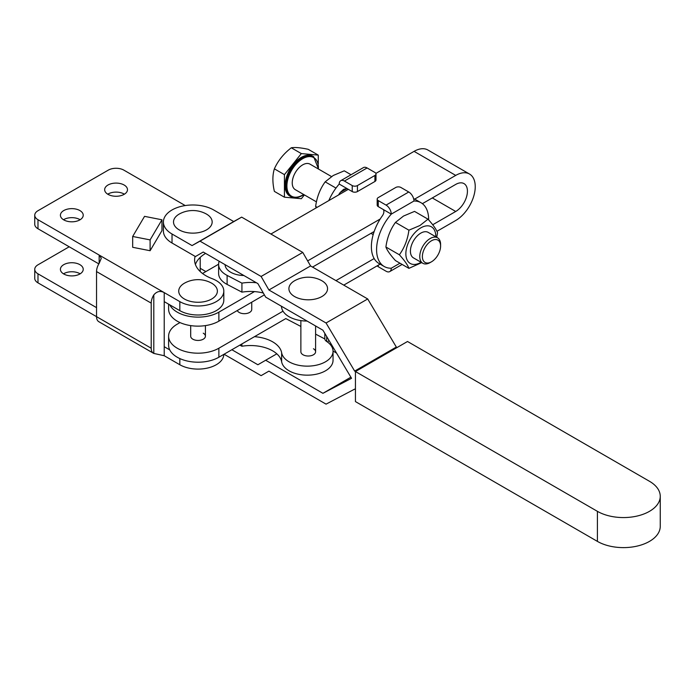 <?xml version="1.0" encoding="UTF-8"?>
<svg xmlns="http://www.w3.org/2000/svg" width="695" height="695" viewBox="0 0 695 695"><rect width="100%" height="100%" fill="white"/><g stroke="black" fill="none" stroke-linecap="round" stroke-linejoin="round"><path stroke-width="1.04" d="M79.89 273.978A11.407 6.585 0 0 0 83.226 269.321A11.407 6.585 0 0 0 76.189 263.231A11.407 6.585 0 0 0 63.749 264.665A11.407 6.585 0 0 0 60.413 269.321A11.407 6.585 0 0 0 67.45 275.411A11.407 6.585 0 0 0 79.89 273.978M80.142 273.83A11.407 6.585 0 0 0 63.749 273.682A11.407 6.585 0 0 0 63.497 273.83M79.89 219.881A11.407 6.585 0 0 0 83.226 215.224A11.407 6.585 0 0 0 76.189 209.134A11.407 6.585 0 0 0 63.749 210.568A11.407 6.585 0 0 0 60.413 215.224A11.407 6.585 0 0 0 67.45 221.314A11.407 6.585 0 0 0 79.89 219.881M63.497 219.733A11.407 6.585 180 0 1 63.749 219.585A11.407 6.585 180 0 1 80.142 219.733M124.136 194.339A11.407 6.585 0 0 0 127.48 189.683A11.407 6.585 0 0 0 120.435 183.593A11.407 6.585 0 0 0 107.994 185.018A11.407 6.585 0 0 0 104.658 189.683A11.407 6.585 0 0 0 111.695 195.764A11.407 6.585 0 0 0 124.136 194.339M107.742 194.192A11.407 6.585 180 0 1 107.994 194.035A11.407 6.585 180 0 1 124.388 194.192M211.714 283.221A19.321 11.155 0 0 0 210.993 282.822A28.017 28.017 0 0 0 185.105 282.83A19.321 11.155 0 0 0 184.384 298.998A19.321 11.155 0 0 0 211.714 298.998A19.321 11.155 0 0 0 211.714 283.221M169.754 349.906L164.22 346.709L164.22 292.612L179.831 301.63A25.767 14.873 0 0 0 207.909 304.853A25.767 14.873 0 0 0 223.816 291.109A25.767 14.873 0 0 0 212.131 278.652A38.651 22.309 180 0 1 194.609 259.965A38.651 22.309 180 0 1 195.113 256.359M195.399 264.474A38.651 22.309 180 0 1 205.59 253.397M185.226 205.564L123.875 170.145A11.042 6.377 0 0 0 108.255 170.145L37.982 210.715A11.042 6.377 0 0 0 34.75 215.224A11.042 6.377 0 0 0 37.982 219.733L164.22 292.612C160.328 290.527 156.862 291.292 153.803 294.906A11.042 6.377 120 0 0 151.206 303.133L151.206 348.212A11.042 6.377 120 0 0 153.491 353.269A11.042 6.377 120 0 0 153.803 353.425L164.22 355.727L179.831 364.745A25.767 14.873 0 0 0 207.788 367.994A25.767 14.873 0 0 0 223.816 354.372M69.213 246.777L37.982 264.812A11.042 6.377 0 0 0 34.75 269.321L34.75 278.339A11.042 6.377 0 0 0 37.982 282.848L96.544 316.659L96.544 271.571A11.042 6.377 -60 0 1 99.15 263.353L101.305 258.227L99.15 255.048L99.15 263.353M205.859 271.571L200.212 268.313M96.544 307.642L37.982 273.83A11.042 6.377 0 0 1 34.75 269.321M150.103 250.721L161.961 230.601L161.961 219.785L144.543 216.353L132.675 236.474L132.675 247.298L150.103 250.721L150.103 239.897L161.961 219.785M99.15 321.872A11.042 6.377 -60 0 1 98.829 321.707A11.042 6.377 -60 0 1 96.544 316.659L151.206 348.212M164.22 301.63L179.831 310.648A25.767 14.873 0 0 0 207.909 313.871A25.767 14.873 0 0 0 223.816 300.127L223.816 291.109M34.75 215.224L34.75 224.242A11.042 6.377 180 0 0 37.982 228.751L98.829 263.883M132.675 236.474L150.103 239.897M190.691 325.599L190.691 336.189A7.358 4.248 0 0 0 192.845 339.195A7.358 4.248 0 0 0 200.872 340.116A7.358 4.248 0 0 0 205.416 336.189A7.358 4.248 0 0 0 203.253 333.183M237.273 310.543A7.358 4.248 0 0 0 239.176 312.446A7.358 4.248 0 0 0 247.194 313.367A7.358 4.248 0 0 0 251.738 309.44L251.738 302.186M432.716 224.754L455.72 211.471A16.567 9.565 120 0 0 467.431 191.186A16.567 9.565 120 0 0 463.999 183.602A16.567 9.565 120 0 0 455.72 184.418L422.395 203.661M414.62 199.135L455.72 175.401A27.609 15.942 -60 0 1 469.525 174.037A27.609 15.942 -60 0 1 475.241 186.677A27.609 15.942 -60 0 1 455.72 220.489L436.929 231.331M254.466 291.596L218.873 312.151A29.451 17.001 180 0 1 169.754 304.827M307.65 260.894L380.191 219.012M202.523 273.5L218.612 264.213M270.911 234.024L348.325 189.327M375.873 173.42L414.081 151.362A27.609 15.942 -60 0 1 427.877 149.998L469.525 174.037M300.874 326.45L285.801 318.588L218.873 357.23A29.451 17.001 180 0 1 186.781 360.913A29.451 17.001 180 0 1 168.607 345.207L168.607 336.189A29.451 17.001 180 0 1 177.234 324.165L179.996 322.576M380.122 264.135L343.756 285.124M283.013 311.186L218.873 348.212A29.451 17.001 180 0 1 186.781 351.896A29.451 17.001 180 0 1 168.607 336.189M335.954 280.615L374.162 258.557M168.607 304.158L168.607 309.145A29.451 17.001 0 0 0 186.781 324.852A29.451 17.001 0 0 0 218.873 321.16L264.387 294.889M374.162 231.505L312.533 267.089M431.482 240.765A12.884 7.437 120 0 0 422.378 256.542A12.884 7.437 120 0 0 431.482 261.807L430.179 262.554A14.725 8.496 -60 0 1 422.821 263.283A14.725 8.496 -60 0 1 420.562 251.486A14.725 8.496 -60 0 1 430.179 238.515A14.725 8.496 -60 0 1 437.546 237.786A14.725 8.496 -60 0 1 440.595 244.527L440.595 246.021A12.884 7.437 120 0 0 431.482 240.765M437.546 237.786L428.19 232.382A14.725 8.496 120 0 0 420.831 233.112A14.725 8.496 120 0 0 411.214 246.091A14.725 8.496 120 0 0 413.473 257.888L422.821 263.283M331.498 176.556L310.013 164.15A14.725 8.496 120 0 0 302.646 164.88A14.725 8.496 120 0 0 293.029 177.859A14.725 8.496 120 0 0 295.288 189.657L316.434 201.863M291.292 147.792C294.941 147.149 300.579 147.653 308.215 149.303L318.267 155.107L301.343 153.595L284.429 174.636L284.429 197.198L274.377 191.394C272.397 182.707 272.397 175.183 274.377 168.842C278.017 160.693 283.656 153.682 291.292 147.792L301.343 153.595M301.343 157.365A23.005 13.283 120 0 0 286.323 177.642A23.005 13.283 120 0 0 289.841 196.077L290.623 196.529A23.005 13.283 -60 0 1 287.096 178.094A23.005 13.283 -60 0 1 302.125 157.817A23.005 13.283 -60 0 1 313.627 156.679L312.846 156.227A23.005 13.283 120 0 0 301.343 157.365M316.242 207.848L315.634 206.432C316.868 197.137 320.048 188.944 325.173 181.847L333.244 175.479L344.26 170.822L351.044 174.74M408.912 268.357L395.446 260.582C390.338 254.952 387.158 250.426 385.907 247.012C387.141 237.707 390.321 229.515 395.446 222.417L403.517 216.049L414.533 211.393L427.998 219.168L419.928 225.528L408.912 230.184C407.678 239.488 404.499 247.681 399.373 254.778C404.481 260.416 407.661 264.943 408.912 268.357L421.674 262.623M435.8 236.778A21.163 12.223 120 0 0 420.831 227.856A21.163 12.223 120 0 0 405.863 253.779A21.163 12.223 120 0 0 420.831 262.415A21.163 12.223 120 0 0 421.074 262.276M436.738 237.316L437.537 232.747C436.304 229.35 433.124 224.824 427.998 219.168M385.907 247.012L399.373 254.778M395.446 222.417L408.912 230.184M408.756 192.002L400.945 187.494A3.684 2.128 0 0 0 395.742 187.494L378.254 197.589A3.684 2.128 0 0 0 377.177 199.091A3.684 2.128 0 0 0 378.254 200.594L386.064 205.103L408.756 192.002A7.358 4.248 60 0 1 413.959 201.02A36.809 21.25 -60 0 1 421.014 202.74A36.809 21.25 -60 0 1 428.641 219.889M378.254 200.594L378.254 206.606A3.684 2.128 180 0 1 377.177 205.103L377.177 199.091M378.254 265.212L378.254 266.715A3.684 2.128 180 0 1 377.298 265.759M378.254 206.606L383.458 209.612C384.361 211.697 383.805 214.025 381.79 216.588A36.809 21.25 -60 0 0 379.001 263.492L384.213 266.498A36.809 21.25 -60 0 1 391.268 214.121A7.358 4.248 -120 0 0 386.064 205.103M378.254 266.715L386.064 271.224A7.358 4.248 -120 0 0 389.747 271.589A7.358 4.248 -120 0 0 391.268 268.218A36.809 21.25 -60 0 1 384.213 266.498M383.458 209.612L391.268 214.121L413.959 201.02M413.638 198.744A36.809 21.25 -60 0 1 415.81 199.734L421.014 202.74M352.226 191.577L352.226 185.565A3.684 2.128 0 0 0 357.43 185.565L374.918 175.47A3.684 2.128 0 0 0 375.995 173.967L375.995 179.979A3.684 2.128 180 0 1 374.918 181.482L357.43 191.577A3.684 2.128 180 0 1 352.226 191.577L339.212 184.062A36.809 21.25 120 0 0 328.822 200.586M375.995 173.967A3.684 2.128 0 0 0 374.918 172.464L367.108 167.955L344.416 181.056A7.358 4.248 -120 0 0 340.741 180.691A7.358 4.248 -120 0 0 339.212 184.062M340.15 192.541L343.73 189.231L347.022 188.571L340.15 192.541A36.809 21.25 120 0 0 338.552 194.965M340.741 180.691L363.424 167.599A7.358 4.248 60 0 1 367.108 167.955M352.226 185.565L344.416 181.056M325.173 181.847L335.98 188.084M315.634 206.432L317.163 207.319M284.429 174.636L274.377 168.842M318.267 163.846L318.267 155.107M284.429 197.198L301.343 198.709L304.401 194.913M430.179 262.554L431.482 261.807A12.884 7.437 120 0 0 440.595 246.021M313.445 348.76A7.358 4.248 180 0 1 315.599 351.766A7.358 4.248 180 0 1 311.056 355.692A7.358 4.248 180 0 1 303.029 354.771A7.358 4.248 180 0 1 300.874 351.766L300.874 320.595M307.094 321.064A25.767 14.873 180 0 1 281.649 307.694A31.284 18.061 0 0 0 281.249 306.13M241.93 343.921L241.93 346.24A31.284 18.061 180 0 1 271.493 350.211A31.284 18.061 180 0 1 281.649 361.791A25.767 14.873 0 0 0 308.58 375.144A25.767 14.873 0 0 0 333.044 360.288L333.044 351.27A25.767 14.873 0 0 0 326.624 341.445A7.358 4.248 180 0 1 324.808 338.934L324.808 333.383M254.466 336.675A31.284 18.061 180 0 1 271.493 341.193A31.284 18.061 180 0 1 281.649 352.773A25.767 14.873 0 0 0 308.58 366.126A25.767 14.873 0 0 0 333.044 351.27M327.719 342.209A11.042 6.046 117.5 0 0 328.839 340.159M315.599 334.13L324.808 338.934M263.309 293.029A31.284 18.061 0 0 0 241.93 292.143L227.109 284.42A25.767 14.873 180 0 1 218.612 273.378L218.612 264.361A25.767 14.873 0 0 0 227.109 275.402L241.93 283.134A31.284 18.061 180 0 1 256.403 282.761M225.058 264.647A19.321 11.155 0 0 0 243.867 275.515M219.186 261.251A25.767 14.873 0 0 0 218.612 264.361M241.93 283.134L241.93 292.143M239.81 345.137L241.93 346.24M179.18 214.095A19.321 11.155 180 0 1 179.901 213.704A28.017 28.017 0 0 1 205.79 213.704A19.321 11.155 180 0 1 206.511 229.871A19.321 11.155 180 0 1 179.18 229.871A19.321 11.155 180 0 1 179.18 214.095M321.898 296.539A19.321 11.155 0 0 0 321.177 280.372A28.017 28.017 0 0 0 295.288 280.372A19.321 11.155 0 0 0 294.567 280.763A19.321 11.155 0 0 0 294.567 296.539A19.321 11.155 0 0 0 321.898 296.539M163.403 221.983A29.451 17.001 180 0 1 181.586 206.276A29.451 17.001 180 0 1 213.678 209.968L233.711 221.54L192.055 245.578L172.021 234.007A29.451 17.001 180 0 1 163.403 221.983L163.403 231.001A29.451 17.001 0 0 0 172.021 243.015L195.434 256.551L203.235 252.042L195.434 256.551M233.711 221.54L241.66 217.127L302.768 252.424L310.569 265.95L367.707 298.963L326.051 322.993L354.667 371.087L597.405 511.338A36.809 21.25 0 0 0 637.524 515.951A36.809 21.25 0 0 0 660.25 496.317A36.809 21.25 0 0 0 649.478 481.288L407.513 341.497L355.44 371.538L355.44 401.588L597.405 541.388L597.405 511.338M367.707 298.963L396.324 347.057L354.667 371.087M310.569 265.95L268.913 289.989L326.051 322.993M302.768 252.424L261.112 276.462L268.913 289.989M241.66 217.127L200.004 241.156L261.112 276.462M192.055 245.578L200.004 241.156M350.879 377.185L322.923 393.318L351.54 378.297L322.923 330.203L265.681 297.139L257.88 283.612L203.235 252.042M276.818 353.825L265.681 360.245L322.923 393.318M333.044 351.062L336.536 353.077M231.869 349.724L257.88 364.753L265.681 360.245M355.44 389.565L354.667 389.122L326.051 404.142L268.913 371.13L261.112 375.639L224.059 354.233M268.913 371.13L261.112 375.639M396.324 347.057L397.097 347.5M660.25 496.317L660.25 526.367A36.809 21.25 180 0 1 637.524 546.001A36.809 21.25 180 0 1 597.405 541.388M37.982 282.848L37.982 273.83M151.206 303.133L96.544 271.571M37.982 228.751L37.982 219.733M179.831 364.745L179.831 358.559M164.22 355.727L164.22 346.709M179.831 310.648L179.831 301.63M153.803 353.425L153.803 294.906M414.081 151.362L455.72 175.401M432.299 197.945L455.72 211.471M218.873 312.151L218.873 321.16M218.873 348.212L218.873 357.23M318.362 168.972A22.266 12.858 120 0 0 302.646 158.721A22.266 12.858 120 0 0 286.905 185.991A22.266 12.858 120 0 0 302.646 195.087A22.266 12.858 120 0 0 303.637 194.478M391.268 268.218L399.972 263.197M357.43 185.565L357.43 191.577M374.918 181.482L374.918 175.47M281.649 306.356L281.649 307.694M281.649 352.773L281.649 361.791M326.693 336.545L326.693 341.488M227.109 275.402L227.109 284.42M172.021 234.007L172.021 243.015M205.416 336.189L205.416 325.599M153.491 353.269L98.829 321.707M290.623 196.529C293.994 198.344 297.947 197.979 302.499 195.425L303.837 194.591M373.18 234.623L370.974 233.346M402.127 264.439L389.747 271.589M318.553 169.085L313.627 156.679M315.599 325.972L315.599 351.766M200.212 257.411L200.212 271.536"/></g></svg>
